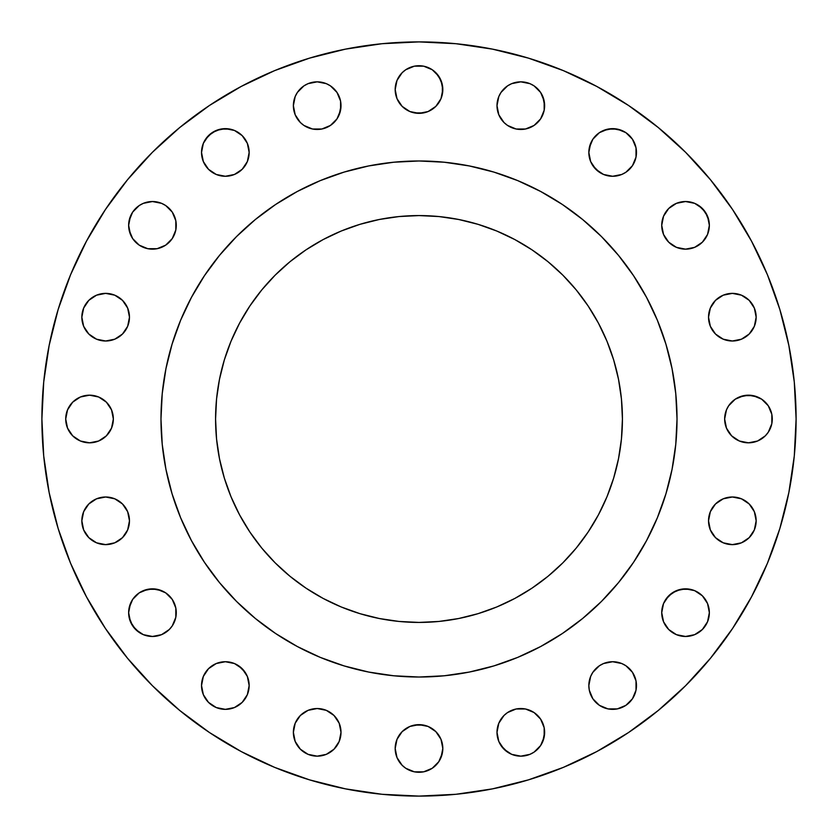 <?xml version="1.0" encoding="UTF-8"?>
<svg xmlns="http://www.w3.org/2000/svg" width="838" height="838" viewBox="0 0 838 838"><rect width="100%" height="100%" fill="white"/><g stroke="black" fill="none" stroke-linecap="round" stroke-linejoin="round"><path stroke-width="1.26" d="M130.456 234.462L128.643 225.349A23.82 23.82 0 0 1 152.453 201.529A23.82 23.82 0 0 1 176.273 225.349A23.82 23.82 0 0 1 152.453 249.158A23.82 23.82 0 0 1 128.643 225.349L129.094 229.989L132.655 238.579L139.223 245.146L147.813 248.708L157.104 248.708L165.683 245.146L172.261 238.579L175.812 229.989L175.812 220.698L172.261 212.108L165.683 205.54L161.566 203.341L152.453 201.529L143.34 203.341L139.223 205.54L132.655 212.108L129.094 220.698L128.643 225.349L130.456 216.235M247.346 143.34L249.158 152.453A23.82 23.82 0 0 1 225.349 176.273A23.82 23.82 0 0 1 201.529 152.453L203.341 161.566L208.505 169.297L216.235 174.461L225.349 176.273L234.462 174.461L242.182 169.297L247.346 161.566L249.158 152.453L247.346 143.34L242.182 135.62L234.462 130.456L225.349 128.643L216.235 130.456L208.505 135.62L203.341 143.34L201.529 152.453A23.82 23.82 0 0 1 225.349 128.643A23.82 23.82 0 0 1 249.158 152.453L247.346 161.566M336.991 92.431L340.553 101.01L341.003 105.661A23.82 23.82 0 0 1 317.193 129.471A23.82 23.82 0 0 1 293.373 105.661L295.186 114.775L300.35 122.505L303.953 125.459L312.543 129.021L321.834 129.021L330.423 125.459L336.991 118.891L340.553 110.302L340.553 101.01L336.991 92.431L330.423 85.853L326.307 83.653L317.193 81.841L308.08 83.653L303.953 85.853L297.385 92.431L295.186 96.548L293.373 105.661L295.186 96.548M435.844 72.697L441.008 80.417L442.82 89.53A23.82 23.82 0 0 1 419 113.35A23.82 23.82 0 0 1 395.18 89.53L396.992 98.643L402.156 106.374L409.887 111.538L419 113.35L428.113 111.538L435.844 106.374L441.008 98.643L442.359 94.181L442.359 84.889L438.798 76.3L432.23 69.732L423.651 66.171L414.349 66.171L405.77 69.732L402.156 72.697L396.992 80.417L395.18 89.53L396.992 80.417M542.815 96.548L544.627 105.661A23.82 23.82 0 0 1 520.807 129.471A23.82 23.82 0 0 1 496.997 105.661L498.809 114.775L503.973 122.505L507.577 125.459L516.166 129.021L525.457 129.021L534.047 125.459L540.615 118.891L544.166 110.302L544.166 101.01L540.615 92.431L534.047 85.853L529.92 83.653L520.807 81.841L511.693 83.653L507.577 85.853L501.009 92.431L498.809 96.548L496.997 105.661L498.809 96.548M599.421 172.261L592.854 165.683L590.654 161.566L588.842 152.453A23.82 23.82 0 0 1 612.651 128.643A23.82 23.82 0 0 1 636.471 152.453A23.82 23.82 0 0 1 612.651 176.273A23.82 23.82 0 0 1 588.842 152.453L590.654 161.566L595.818 169.297L603.538 174.461L612.651 176.273L621.765 174.461L625.892 172.261L632.46 165.683L636.011 157.104L636.011 147.813L632.46 139.223L625.892 132.655L617.302 129.094L608.011 129.094L599.421 132.655L592.854 139.223L589.292 147.813L588.842 152.453L590.654 143.34M698.777 205.54L705.345 212.108L708.906 220.698L709.357 225.349A23.82 23.82 0 0 1 685.547 249.158A23.82 23.82 0 0 1 661.727 225.349L663.539 234.462L668.703 242.182L676.434 247.346L685.547 249.158L694.66 247.346L702.38 242.182L707.544 234.462L709.357 225.349L707.544 216.235L702.38 208.505L694.66 203.341L685.547 201.529L676.434 203.341L668.703 208.505L663.539 216.235L661.727 225.349A23.82 23.82 0 0 1 685.547 201.529A23.82 23.82 0 0 1 709.357 225.349L707.544 234.462M756.159 317.193A23.82 23.82 0 0 1 732.339 341.003A23.82 23.82 0 0 1 708.529 317.193L710.341 326.307L715.495 334.027L723.225 339.191L732.339 341.003L741.452 339.191L749.182 334.027L754.347 326.307L756.159 317.193L754.347 308.08L749.182 300.35L741.452 295.186L732.339 293.373L723.225 295.186L715.495 300.35L710.341 308.08L708.529 317.193A23.82 23.82 0 0 1 732.339 293.373A23.82 23.82 0 0 1 756.159 317.193M725.111 423.651L724.65 419A23.82 23.82 0 0 1 748.47 395.18A23.82 23.82 0 0 1 772.28 419A23.82 23.82 0 0 1 748.47 442.82A23.82 23.82 0 0 1 724.65 419L726.462 428.113L731.626 435.844L739.357 441.008L748.47 442.82L757.583 441.008L765.304 435.844L768.268 432.23L771.829 423.651L771.829 414.349L768.268 405.77L761.7 399.202L753.111 395.641L743.819 395.641L735.23 399.202L728.662 405.77L726.462 409.887L724.65 419L725.111 414.349M756.159 520.807A23.82 23.82 0 0 1 732.339 544.627A23.82 23.82 0 0 1 708.529 520.807L710.341 529.92L715.495 537.65L723.225 542.815L732.339 544.627L741.452 542.815L749.182 537.65L754.347 529.92L756.159 520.807L754.347 511.693L749.182 503.973L741.452 498.809L732.339 496.997L723.225 498.809L715.495 503.973L710.341 511.693L708.529 520.807A23.82 23.82 0 0 1 732.339 496.997A23.82 23.82 0 0 1 756.159 520.807M707.544 603.538L709.357 612.651A23.82 23.82 0 0 1 685.547 636.471A23.82 23.82 0 0 1 661.727 612.651L663.539 621.765L668.703 629.495L676.434 634.659L685.547 636.471L694.66 634.659L702.38 629.495L707.544 621.765L709.357 612.651L707.544 603.538L702.38 595.818L694.66 590.654L685.547 588.842L676.434 590.654L668.703 595.818L663.539 603.538L661.727 612.651A23.82 23.82 0 0 1 685.547 588.842A23.82 23.82 0 0 1 709.357 612.651L707.544 621.765M592.854 698.777L589.292 690.187L588.842 685.547A23.82 23.82 0 0 1 612.651 661.727A23.82 23.82 0 0 1 636.471 685.547A23.82 23.82 0 0 1 612.651 709.357A23.82 23.82 0 0 1 588.842 685.547L589.292 690.187L592.854 698.777L599.421 705.345L608.011 708.906L617.302 708.906L625.892 705.345L632.46 698.777L636.011 690.187L636.011 680.896L632.46 672.317L625.892 665.739L621.765 663.539L612.651 661.727L603.538 663.539L599.421 665.739L592.854 672.317L590.654 676.434L588.842 685.547L590.654 676.434M498.809 741.452L496.997 732.339A23.82 23.82 0 0 1 520.807 708.529A23.82 23.82 0 0 1 544.627 732.339A23.82 23.82 0 0 1 520.807 756.159A23.82 23.82 0 0 1 496.997 732.339L498.809 741.452L503.973 749.182L511.693 754.347L520.807 756.159L529.92 754.347L534.047 752.147L540.615 745.569L544.166 736.99L544.166 727.698L540.615 719.109L534.047 712.541L525.457 708.979L516.166 708.979L507.577 712.541L503.973 715.495L498.809 723.225L496.997 732.339L498.809 723.225M441.008 739.357L442.82 748.47A23.82 23.82 0 0 1 419 772.28A23.82 23.82 0 0 1 395.18 748.47L396.992 757.583L402.156 765.304L405.77 768.268L414.349 771.829L423.651 771.829L432.23 768.268L438.798 761.7L442.359 753.111L442.82 748.47L441.008 739.357L435.844 731.626L428.113 726.462L419 724.65L409.887 726.462L405.77 728.662L402.156 731.626L396.992 739.357L395.18 748.47L396.992 739.357M339.191 723.225L341.003 732.339A23.82 23.82 0 0 1 317.193 756.159A23.82 23.82 0 0 1 293.373 732.339L295.186 741.452L300.35 749.182L308.08 754.347L317.193 756.159L326.307 754.347L334.027 749.182L339.191 741.452L341.003 732.339L339.191 723.225L334.027 715.495L326.307 710.341L317.193 708.529L308.08 710.341L300.35 715.495L295.186 723.225L293.373 732.339A23.82 23.82 0 0 1 317.193 708.529A23.82 23.82 0 0 1 341.003 732.339L339.191 741.452M238.579 665.739L245.146 672.317L247.346 676.434L249.158 685.547A23.82 23.82 0 0 1 225.349 709.357A23.82 23.82 0 0 1 201.529 685.547L203.341 694.66L208.505 702.38L216.235 707.544L225.349 709.357L234.462 707.544L242.182 702.38L247.346 694.66L249.158 685.547L247.346 676.434L242.182 668.703L234.462 663.539L225.349 661.727L216.235 663.539L208.505 668.703L203.341 676.434L201.529 685.547A23.82 23.82 0 0 1 225.349 661.727A23.82 23.82 0 0 1 249.158 685.547L247.346 694.66M139.223 632.46L132.655 625.892L129.094 617.302L128.643 612.651A23.82 23.82 0 0 1 152.453 588.842A23.82 23.82 0 0 1 176.273 612.651A23.82 23.82 0 0 1 152.453 636.471A23.82 23.82 0 0 1 128.643 612.651L130.456 621.765L135.62 629.495L143.34 634.659L152.453 636.471L161.566 634.659L169.297 629.495L172.261 625.892L175.812 617.302L175.812 608.011L172.261 599.421L165.683 592.854L157.104 589.292L147.813 589.292L139.223 592.854L132.655 599.421L129.094 608.011L128.643 612.651L130.456 603.538M129.471 520.807A23.82 23.82 0 0 1 105.661 544.627A23.82 23.82 0 0 1 81.841 520.807L83.653 529.92L88.818 537.65L96.548 542.815L105.661 544.627L114.775 542.815L122.505 537.65L127.659 529.92L129.471 520.807L127.659 511.693L122.505 503.973L114.775 498.809L105.661 496.997L96.548 498.809L88.818 503.973L83.653 511.693L81.841 520.807A23.82 23.82 0 0 1 105.661 496.997A23.82 23.82 0 0 1 129.471 520.807M129.471 317.193A23.82 23.82 0 0 1 105.661 341.003A23.82 23.82 0 0 1 81.841 317.193L83.653 326.307L88.818 334.027L96.548 339.191L105.661 341.003L114.775 339.191L122.505 334.027L127.659 326.307L129.471 317.193L127.659 308.08L122.505 300.35L114.775 295.186L105.661 293.373L96.548 295.186L88.818 300.35L83.653 308.08L81.841 317.193A23.82 23.82 0 0 1 105.661 293.373A23.82 23.82 0 0 1 129.471 317.193M106.374 402.156L111.538 409.887L113.35 419A23.82 23.82 0 0 1 89.53 442.82A23.82 23.82 0 0 1 65.72 419L67.532 428.113L72.697 435.844L80.417 441.008L89.53 442.82L98.643 441.008L106.374 435.844L111.538 428.113L113.35 419L111.538 409.887L106.374 402.156L98.643 396.992L89.53 395.18L80.417 396.992L72.697 402.156L67.532 409.887L65.72 419A23.82 23.82 0 0 1 89.53 395.18A23.82 23.82 0 0 1 113.35 419L111.538 428.113M160.98 418.832A258.02 258.02 0 0 0 160.98 419L160.98 419A258.02 258.02 0 0 1 419 160.98A258.02 258.02 0 0 1 677.02 419L677.02 419A258.02 258.02 0 0 0 677.02 418.832M41.9 419A377.1 377.1 0 0 1 419 41.9A377.1 377.1 0 0 1 796.1 419L794.288 455.966L788.851 492.566L779.864 528.464L767.399 563.314L751.571 596.761L732.548 628.51L710.498 658.228L685.652 685.652L658.228 710.498L628.51 732.548L596.761 751.571L563.314 767.399L528.464 779.864L492.566 788.851L455.966 794.288L419 796.1L382.034 794.288L345.434 788.851L309.536 779.864L274.686 767.399L241.239 751.571L209.49 732.548L179.772 710.498L152.348 685.652L127.502 658.228L105.452 628.51L86.429 596.761L70.602 563.314L58.136 528.464L49.149 492.566L43.712 455.966L41.9 419L43.712 382.034L49.149 345.434L58.136 309.536L70.602 274.686L86.429 241.239L105.452 209.49L127.502 179.772L152.348 152.348L179.772 127.502L209.49 105.452L241.239 86.429L274.686 70.602L309.536 58.136L345.434 49.149L382.034 43.712L419 41.9L455.966 43.712L492.566 49.149L528.464 58.136L563.314 70.602L596.761 86.429L628.51 105.452L658.228 127.502L685.652 152.348L710.498 179.772L732.548 209.49L751.571 241.239L767.399 274.686L779.864 309.536L788.851 345.434L794.288 382.034L796.1 419A377.1 377.1 0 0 1 419 796.1A377.1 377.1 0 0 1 41.9 419M540.678 191.473A258.02 258.02 0 0 0 540.625 191.452L562.35 204.472L582.682 219.556L601.443 236.557L618.444 255.318L633.528 275.65L646.548 297.375A258.02 258.02 0 0 0 646.527 297.322M633.633 275.796A258.02 258.02 0 0 0 562.204 204.367M191.473 297.322A258.02 258.02 0 0 0 191.452 297.375L204.472 275.65L219.556 255.318L236.557 236.557L255.318 219.556L275.65 204.472L297.375 191.452A258.02 258.02 0 0 0 297.322 191.473M275.796 204.367A258.02 258.02 0 0 0 204.367 275.796M622.425 419A203.424 203.424 0 0 1 419 622.425A203.424 203.424 0 0 1 215.576 419A203.424 203.424 0 0 1 419 215.576A203.424 203.424 0 0 1 622.425 419L621.45 399.056L618.517 379.31L613.667 359.952L606.942 341.15L598.405 323.101L588.14 305.985L576.251 289.948L562.843 275.157L548.052 261.749L532.015 249.86L514.899 239.595L496.85 231.058L478.048 224.333L458.69 219.483L438.944 216.55L419 215.576L399.056 216.55L379.31 219.483L359.952 224.333L341.15 231.058L323.101 239.595L305.985 249.86L289.948 261.749L275.157 275.157L261.749 289.948L249.86 305.985L239.595 323.101L231.058 341.15L224.333 359.952L219.483 379.31L216.55 399.056L215.576 419L216.55 438.944L219.483 458.69L224.333 478.048L231.058 496.85L239.595 514.899L249.86 532.015L261.749 548.052L275.157 562.843L289.948 576.251L305.985 588.14L323.101 598.405L341.15 606.942L359.952 613.667L379.31 618.517L399.056 621.45L419 622.425L438.944 621.45L458.69 618.517L478.048 613.667L496.85 606.942L514.899 598.405L532.015 588.14L548.052 576.251L562.843 562.843L576.251 548.052L588.14 532.015L598.405 514.899L606.942 496.85L613.667 478.048L618.517 458.69L621.45 438.944L622.425 419M646.548 297.375L657.38 320.263L665.906 344.104L672.055 368.668L675.774 393.713L677.02 419L675.774 444.287L672.055 469.332L665.906 493.896L657.38 517.737L646.548 540.625L633.528 562.35L618.444 582.682L601.443 601.443L582.682 618.444L562.35 633.528L540.625 646.548L517.737 657.38L493.896 665.906L469.332 672.055L444.287 675.774L419 677.02L393.713 675.774L368.668 672.055L344.104 665.906L320.263 657.38L297.375 646.548L275.65 633.528L255.318 618.444L236.557 601.443L219.556 582.682L204.472 562.35L191.452 540.625L180.62 517.737L172.094 493.896L165.945 469.332L162.226 444.287L160.98 419L162.226 393.713L165.945 368.668L172.094 344.104L180.62 320.263L191.452 297.375M297.375 191.452L320.263 180.62L344.104 172.094L368.668 165.945L393.713 162.226L419 160.98L444.287 162.226L469.332 165.945L493.896 172.094L517.737 180.62L540.625 191.452M677.02 419.168A258.02 258.02 0 0 0 677.02 419A258.02 258.02 0 0 1 419 677.02A258.02 258.02 0 0 1 160.98 419A258.02 258.02 0 0 0 160.98 419.168M204.367 562.204A258.02 258.02 0 0 0 275.796 633.633M562.204 633.633A258.02 258.02 0 0 0 633.633 562.204M206.839 565.839L219.556 582.682M255.318 618.444L273.481 632.062M565.839 631.161L582.682 618.444M618.444 582.682L632.062 564.519M631.161 272.161L618.444 255.318M582.682 219.556L564.519 205.939M272.161 206.839L255.318 219.556M219.556 255.318L205.939 273.481M732.548 628.51L751.571 596.761M779.864 309.536L767.399 274.686M105.452 209.49L86.429 241.239M172.261 238.579L165.683 245.146L157.104 248.708L147.813 248.708L143.34 247.346M205.54 139.223L212.108 132.655L220.698 129.094L229.989 129.094L234.462 130.456M326.307 83.653L330.423 85.853M293.373 105.661A23.82 23.82 0 0 1 317.193 81.841A23.82 23.82 0 0 1 341.003 105.661L339.191 114.775M399.202 76.3L402.156 72.697M405.77 69.732L409.887 67.532M414.349 66.171L419 65.72M396.992 98.643L395.18 89.53A23.82 23.82 0 0 1 419 65.72A23.82 23.82 0 0 1 442.82 89.53L441.008 98.643M435.844 106.374L432.23 109.338M423.651 112.889L414.349 112.889M405.77 109.338L402.156 106.374M529.92 83.653L534.047 85.853M544.166 110.302L542.815 114.775M507.577 125.459L503.973 122.505M498.809 114.775L496.997 105.661A23.82 23.82 0 0 1 520.807 81.841A23.82 23.82 0 0 1 544.627 105.661M603.538 130.456L612.651 128.643L621.765 130.456M625.892 132.655L629.495 135.62M694.66 247.346L685.547 249.158L676.434 247.346M732.339 293.373L741.452 295.186M749.182 334.027L745.569 336.991M741.452 339.191L732.339 341.003L723.225 339.191M728.662 405.77L731.626 402.156M739.357 396.992L748.47 395.18L757.583 396.992M761.7 399.202L765.304 402.156M768.268 405.77L770.468 409.887M765.304 435.844L757.583 441.008L753.111 442.359L748.47 442.82L739.357 441.008M731.626 435.844L728.662 432.23M723.225 498.809L732.339 496.997L741.452 498.809M736.99 544.166L732.339 544.627M710.341 529.92L708.979 525.457M665.739 599.421L672.317 592.854L680.896 589.292L690.187 589.292L694.66 590.654M705.345 625.892L702.38 629.495M603.538 663.539L608.011 662.188M617.302 662.188L621.765 663.539M632.46 698.777L625.892 705.345L617.302 708.906L608.011 708.906L603.538 707.544M534.047 712.541L537.65 715.495M544.627 732.339L542.815 741.452M507.577 752.147L501.009 745.569M402.156 731.626L409.887 726.462M414.349 725.111L423.651 725.111M432.23 728.662L435.844 731.626M402.156 765.304L396.992 757.583L395.18 748.47A23.82 23.82 0 0 1 419 724.65A23.82 23.82 0 0 1 442.82 748.47L441.008 757.583M438.798 761.7L432.23 768.268M419 772.28L414.349 771.829M409.887 770.468L405.77 768.268M330.423 752.147L326.307 754.347M293.834 736.99L293.373 732.339M234.462 707.544L225.349 709.357L216.235 707.544M132.655 599.421L135.62 595.818M143.34 590.654L152.453 588.842L161.566 590.654M96.548 498.809L105.661 496.997L114.775 498.809M105.661 544.627L96.548 542.815M101.01 293.834L105.661 293.373M114.775 339.191L105.661 341.003L96.548 339.191M72.697 402.156L80.417 396.992L84.889 395.641L89.53 395.18L98.643 396.992M109.338 432.23L106.374 435.844M98.643 441.008L89.53 442.82L80.417 441.008M76.3 438.798L72.697 435.844M621.45 438.944L618.517 458.69M532.015 588.14L514.899 598.405M458.69 618.517L438.944 621.45M399.056 621.45L379.31 618.517M249.86 532.015L239.595 514.899M219.483 458.69L216.55 438.944M216.55 399.056L219.483 379.31M305.985 249.86L323.101 239.595M379.31 219.483L399.056 216.55M438.944 216.55L458.69 219.483M588.14 305.985L598.405 323.101M618.517 379.31L621.45 399.056"/></g></svg>
